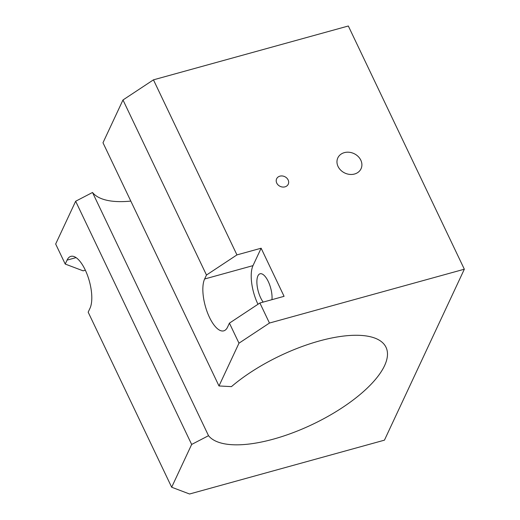 <?xml version="1.0" encoding="UTF-8"?>
<svg xmlns="http://www.w3.org/2000/svg" width="520" height="520" viewBox="0 0 520 520"><rect width="100%" height="100%" fill="white"/><g stroke="black" fill="none" stroke-linecap="round" stroke-linejoin="round"><path stroke-width="0.78" d="M130.812 201.091A99.327 37.947 -25.5 0 1 92.515 192.478L208.52 435.688A99.327 37.947 -25.5 0 0 316.673 422.363A99.327 37.947 -25.5 0 0 386.016 347.295A99.327 37.947 -25.5 0 0 323.2 339.95A99.327 37.947 -25.5 0 0 231.452 386.62L218.992 385.964L102.986 142.753L122.98 99.977L206.479 275.034L236.944 254.898L261.131 248.216L284.076 296.322L259.896 303.004L269.458 323.05L238.986 343.187L218.992 385.964M263.172 302.101A16.504 6.422 74.6 0 1 257.062 285.149A16.504 6.422 74.6 0 1 260.072 273.78A16.504 6.422 74.6 0 1 268.275 281.528A16.504 6.422 74.6 0 1 271.954 299.676M257.972 304.272A28.834 11.219 74.6 0 1 252.993 265.629L261.131 248.216M259.896 303.004L229.424 323.141L227.572 327.1A28.834 11.219 74.6 0 1 223.782 330.844A28.834 11.219 74.6 0 1 207.161 311.864A28.834 11.219 74.6 0 1 204.627 278.993L206.479 275.034M85.352 270.218L83.122 270.836L65.227 264.062L67.073 260.104A28.834 11.219 74.6 0 1 70.87 256.36A28.834 11.219 74.6 0 1 87.49 275.34A28.834 11.219 74.6 0 1 90.019 308.211L88.173 312.169L171.672 487.227L189.566 494L384.443 440.161L464.334 269.211L269.458 323.05M122.98 99.977L153.452 79.84L348.329 26L464.334 269.211M208.52 435.688L191.659 444.45L75.654 201.24L55.666 244.017L65.227 264.062M75.654 201.24L92.515 192.478M191.659 444.45L171.672 487.227M354.536 174.018A12.818 10.745 -155 0 1 340.828 170.281A12.818 10.745 -155 0 1 337.825 157.898A12.818 10.745 -155 0 1 353.984 153.595A12.818 10.745 -155 0 1 361.043 168.753A12.818 10.745 -155 0 1 354.536 174.018M153.452 79.84L236.944 254.898M284.986 186.849A6.409 5.369 -155 0 1 276.744 183.072A6.409 5.369 -155 0 1 276.633 178.789A6.409 5.369 -155 0 1 284.713 176.638A6.409 5.369 -155 0 1 288.243 184.217A6.409 5.369 -155 0 1 284.986 186.849M229.424 323.141L238.986 343.187M252.993 265.629L204.627 278.993M76.043 257.627L67.073 260.104"/></g></svg>
